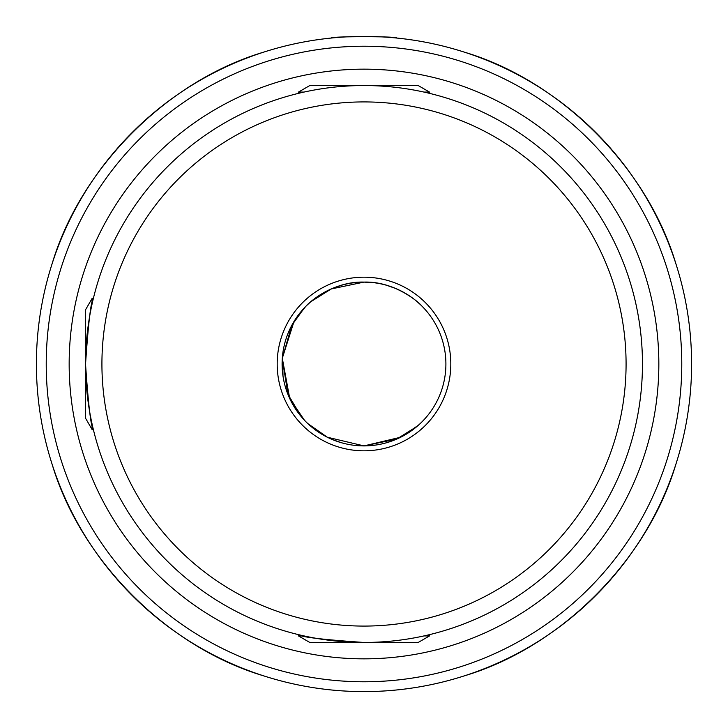 <?xml version="1.0" encoding="UTF-8"?>
<svg xmlns="http://www.w3.org/2000/svg" width="728" height="728" viewBox="0 0 728 728"><rect width="100%" height="100%" fill="white"/><g stroke="black" fill="none" stroke-linecap="round" stroke-linejoin="round"><path stroke-width="1.09" d="M691.6 364A327.6 327.6 0 0 1 364 691.6A327.6 327.6 0 0 1 36.4 364A327.6 327.6 0 0 1 364 36.4A327.6 327.6 0 0 1 691.6 364A327.6 327.6 0 0 0 364 36.4A327.6 327.6 0 0 0 36.4 364M364 85.54A278.46 278.46 0 0 1 642.46 364A278.46 278.46 0 0 1 364 642.46A278.46 278.46 0 0 0 642.46 364A278.46 278.46 0 0 0 364 85.54A278.46 278.46 0 0 0 85.54 364A278.46 278.46 0 0 0 364 642.46C322.413 639.621 300.473 636.991 298.18 634.57L298.48 635.926L309.791 642.46L298.48 635.926L304.049 635.926M418.254 425.352L400.664 437.228L364 445.9L327.3 437.219L307.844 423.623L311.111 426.526L307.853 423.623L327.327 437.228L364 445.9A81.9 81.9 0 0 0 445.9 364A81.9 81.9 0 0 0 364 282.1C396.159 281.044 421.203 304.595 421.33 305.514C421.157 304.559 396.132 281.044 364 282.1L331.231 288.943L310.801 301.729M423.951 92.074L429.52 92.074L418.209 85.54L309.791 85.54L298.48 92.074L298.18 93.43M429.82 93.43L429.52 92.074L418.209 85.54L429.52 92.074M309.746 302.648L306.67 305.514C306.879 304.568 331.75 281.054 364 282.1L352.47 282.919M92.074 298.48L85.54 309.791L92.074 298.48L85.54 309.791L85.54 418.209L92.074 429.52L93.43 429.82C91.018 427.509 88.379 405.632 85.54 364.191C88.361 322.495 90.991 300.491 93.43 298.18L92.074 298.48L92.074 304.049M304.386 420.156L289.744 398.553L282.3 358.249L294.03 321.439L305.514 306.67M304.377 307.853L291.801 325.343L282.291 358.367L287.897 394.257L301.519 416.953M297.315 316.443L292.974 323.223L297.315 316.443M282.619 354.754L282.992 376.058L282.619 354.754M292.993 404.814L297.343 411.584L292.993 404.814M332.186 439.466L341.277 442.688L332.186 439.466M374.219 282.737L364 282.1A81.9 81.9 0 0 0 282.1 364A81.9 81.9 0 0 0 364 445.9L353.917 445.281L364 445.9L396.769 439.057L417.199 426.271M333.206 288.106L341.432 285.267L333.069 288.17M323.332 292.911L316.443 297.324L323.332 292.911M311.202 301.383L307.935 304.295L311.202 301.383M429.82 634.57L428.665 634.852M396.76 38.038C398.808 36.254 329.174 36.254 331.24 38.038C329.22 36.254 398.789 36.254 396.76 38.038M263.454 675.793C167.385 647.11 80.89 560.615 52.207 464.546M50.623 459.486L51.206 461.379M677.377 459.486L675.793 464.546C647.11 560.615 560.615 647.11 464.546 675.793L459.486 677.377M52.207 263.454C80.89 167.385 167.385 80.89 263.454 52.207M464.546 52.207C560.615 80.89 647.11 167.385 675.793 263.454M459.486 50.623L461.379 51.206M420.147 304.377L416.889 301.474L420.147 304.377M411.584 297.343L404.531 292.829L411.593 297.352M395.795 288.525L386.723 285.312L395.814 288.534M374.083 282.719L364 282.1A81.9 81.9 0 0 0 282.1 364A81.9 81.9 0 0 0 364 445.9L375.53 445.081M394.794 439.894L386.568 442.733L394.931 439.83M404.668 435.089L411.557 430.676L404.668 435.089M416.798 426.617L420.065 423.705L416.798 426.617M429.52 634.643L429.52 635.926L418.209 642.46L309.791 642.46L298.48 635.926M429.52 635.926L423.951 635.926M92.074 429.52L92.074 423.951M298.48 92.074L304.049 92.074M69.16 364A294.84 294.84 0 0 1 364 69.16A294.84 294.84 0 0 1 658.84 364A294.84 294.84 0 0 1 364 658.84A294.84 294.84 0 0 1 69.16 364M46.228 364A317.772 317.772 0 0 0 364 681.772A317.772 317.772 0 0 0 681.772 364A317.772 317.772 0 0 0 364 46.228A317.772 317.772 0 0 0 46.228 364M364 626.08A262.08 262.08 0 0 0 626.08 364A262.08 262.08 0 0 0 364 101.92A262.08 262.08 0 0 0 101.92 364A262.08 262.08 0 0 0 364 626.08M364 450.814A86.814 86.814 0 0 0 450.814 364A86.814 86.814 0 0 0 364 277.186A86.814 86.814 0 0 0 277.186 364A86.814 86.814 0 0 0 364 450.814"/></g></svg>
